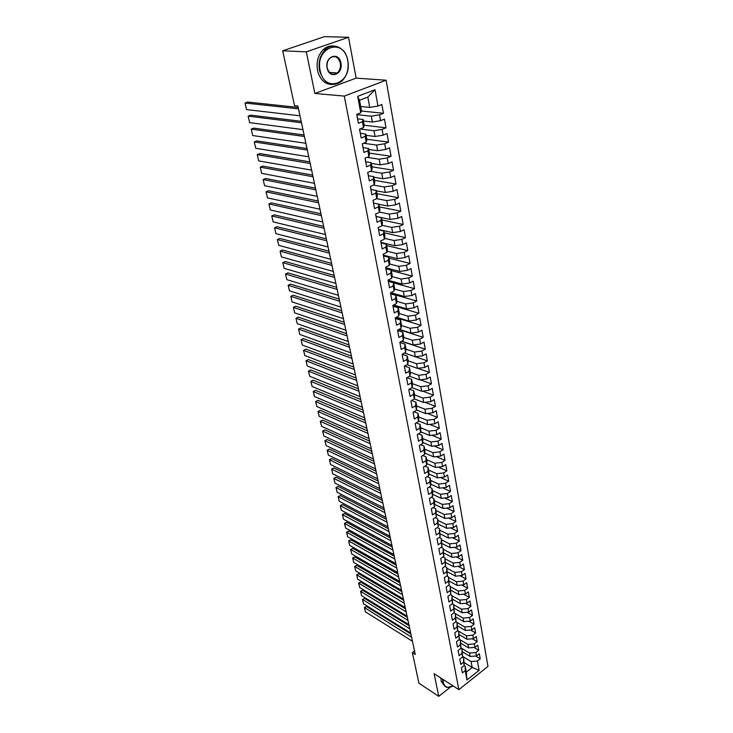 <?xml version="1.0" encoding="UTF-8"?>
<svg xmlns="http://www.w3.org/2000/svg" width="733" height="733" viewBox="0 0 733 733"><rect width="100%" height="100%" fill="white"/><g stroke="black" fill="none" stroke-linecap="round" stroke-linejoin="round"><path stroke-width="1.1" d="M348.532 37.291L306.312 51.841L314.86 93.467L356.146 78.129L348.532 37.291L324.417 36.65L282.7 50.806L294.519 105.671L297.9 106.028L415.263 654.441L412.349 652.581L418.937 683.193L438.765 696.35L450.328 687.197M356.146 78.129L386.126 80.218L487.967 666.398L458.858 689.643L344.29 96.096L386.126 80.218M464.255 662.623L472.162 667.488L479.089 670.319L477.43 661.029L480.216 658.83L479.309 653.726L476.514 655.925L475.9 652.498L478.704 650.299L477.788 645.141L474.975 647.34L474.352 643.876L477.174 641.687L476.248 636.482L473.417 638.672L472.794 635.181L475.635 632.991L474.7 627.732L471.85 629.913L471.218 626.394L474.077 624.214L473.133 618.899L470.265 621.071L469.624 617.516L472.501 615.344L471.548 609.975L468.662 612.147L468.021 608.546L470.916 606.383L469.954 600.968L467.049 603.131L466.399 599.493L469.303 597.331L468.332 591.861L465.418 594.014L464.759 590.349L467.681 588.196L466.701 582.662L463.769 584.815L463.1 581.104L466.051 578.96L465.052 573.38L462.102 575.515L461.433 571.777L464.392 569.633L463.393 563.989L460.416 566.123L459.738 562.348L462.725 560.214L461.708 554.514L458.721 556.64L458.033 552.819L461.03 550.694L460.012 544.931L456.998 547.056L456.311 543.19L459.325 541.073L458.29 535.255L455.266 537.371L454.561 533.468L457.603 531.361L456.558 525.479L453.507 527.577L452.802 523.637L455.862 521.539L454.808 515.592L451.739 517.69L451.024 513.705L454.094 511.616L453.031 505.614L449.943 507.694L449.219 503.663L452.316 501.583L451.244 495.517L448.138 497.597L447.405 493.52L450.52 491.449L449.43 485.319L446.305 487.381L445.563 483.267L448.706 481.205L447.606 475.011L444.455 477.064L443.712 472.904L446.864 470.852L445.756 464.594L442.585 466.637L441.834 462.431L445.013 460.388L443.886 454.057L440.698 456.091L439.937 451.84L443.135 449.815L441.999 443.41L438.783 445.435L438.013 441.138L441.239 439.122L440.084 432.644L436.85 434.66L436.071 430.317L439.314 428.31L438.16 421.759L434.898 423.766L434.11 419.368L437.381 417.379L436.208 410.755L432.928 412.743L432.131 408.308L435.42 406.32L434.229 399.632L430.931 401.611L430.124 397.121L433.432 395.151L432.232 388.38L428.915 390.341L428.099 385.805L431.425 383.845L430.216 377.009L426.872 378.952L426.047 374.361L429.401 372.419L428.173 365.501L424.801 367.435L423.967 362.789L427.348 360.856L426.111 353.865L422.712 355.78L421.878 351.08L425.277 349.174L424.022 342.091L420.605 343.997L419.752 339.242L423.179 337.345L421.906 330.189L418.47 332.076L417.608 327.266L421.054 325.388L419.771 318.14L416.307 320.009L415.437 315.153L418.909 313.284L417.608 305.954L414.118 307.814L413.238 302.894L416.738 301.043L415.428 293.631L411.909 295.472L411.011 290.488L414.539 288.655L413.21 281.151L409.665 282.975L408.767 277.944L412.322 276.121L410.975 268.535L407.401 270.34L406.485 265.245L410.068 263.44L408.702 255.762L405.111 257.549L404.185 252.39L407.795 250.613L406.412 242.834L402.793 244.602L401.849 239.379L405.486 237.62L404.094 229.759L400.438 231.5L399.494 226.222L403.159 224.481L401.739 216.519L398.065 218.242L397.103 212.891L400.795 211.177L399.366 203.114L395.655 204.819L394.684 199.403L398.404 197.708L396.956 189.545L393.218 191.231L392.237 185.751L395.985 184.075L394.519 175.81L390.753 177.478L389.764 171.925L393.539 170.267L392.054 161.901L388.261 163.541L387.253 157.925L391.055 156.294L389.553 147.819L385.732 149.44L384.715 143.75L388.545 142.138L387.024 133.562L383.176 135.156L382.14 129.393L386.007 127.808L384.468 119.122L380.583 120.698L379.529 114.852L383.432 113.294L381.866 104.498L377.953 106.047L369.716 107.412L367.819 97.068L359.518 100.265L361.461 110.656L360.746 112.827L357.658 96.362L375.03 89.71L377.953 106.047M479.089 670.319L466.958 679.986L465.208 670.677L465.217 666.187L464.227 665.573M370.486 187.153L371.933 194.831L375.782 193.118L376.817 198.634L372.987 200.366L374.545 208.612L378.356 206.871L379.373 212.323L375.571 214.073L377.119 222.209L380.894 220.45L381.902 225.837L378.136 227.606L379.657 235.65L383.414 233.864L384.404 239.178L380.665 240.974L382.168 248.918L385.888 247.113L386.877 252.372L383.157 254.177L384.642 262.029L388.343 260.206L389.315 265.392L385.631 267.224L387.097 274.976L390.762 273.134L391.724 278.265L388.069 280.116L389.516 287.776L393.154 285.916L394.107 290.983L390.478 292.852L391.908 300.42L395.518 298.542L396.461 303.544L392.861 305.432L394.272 312.909L397.854 311.021L398.789 315.969L395.206 317.865L396.608 325.26L400.163 323.345L401.079 328.237L397.533 330.152L398.917 337.464L402.454 335.531L403.352 340.369L399.833 342.302L401.198 349.522L404.708 347.579L405.596 352.353L402.096 354.305L403.452 361.442L406.934 359.482L407.823 364.209L404.341 366.17L405.679 373.225L409.142 371.246L410.013 375.919L406.558 377.898L407.878 384.871L411.314 382.883L412.184 387.5L408.757 389.498L410.059 396.388L413.467 394.381L414.328 398.954L410.92 400.96L412.212 407.768L415.602 405.761L416.445 410.269L413.064 412.294L414.347 419.029L417.709 417.004L418.543 421.466L415.19 423.5L416.445 430.161L419.789 428.118L420.614 432.534L417.279 434.577L418.534 441.165L421.851 439.113L422.666 443.483L419.358 445.536L420.586 452.05L423.885 449.989L424.691 454.304L421.402 456.375L422.62 462.816L425.9 460.745L426.698 465.015L423.436 467.095L424.636 473.463L427.889 471.383L428.677 475.598L425.442 477.696L426.633 484L429.859 481.902L430.637 486.08L427.421 488.178L428.603 494.418L431.81 492.31L432.58 496.443L429.382 498.55L430.546 504.716L433.734 502.6L434.504 506.695L431.325 508.812L432.479 514.914L435.64 512.788L436.401 516.829L433.249 518.964L434.385 525.002L437.528 522.867L438.279 526.871L435.145 529.006L436.272 534.98L439.397 532.836L440.139 536.794L437.024 538.947L438.142 544.857L441.248 542.704L441.981 546.616L438.884 548.779L439.992 554.624L443.071 552.462L443.795 556.347L440.725 558.509L441.816 564.3L444.885 562.129L445.6 565.968L442.549 568.139L443.63 573.866L446.672 571.685L447.387 575.487L444.345 577.668L445.417 583.331L448.44 581.15L449.146 584.907L446.131 587.096L447.194 592.704L450.199 590.514L450.896 594.234L447.9 596.433L448.944 601.985L451.931 599.786L452.627 603.47L449.641 605.669L450.685 611.166L453.654 608.958L454.332 612.605L451.372 614.813L452.408 620.255L455.358 618.047L456.027 621.648L453.086 623.865L454.103 629.253L457.035 627.036L457.704 630.609L454.781 632.826L455.789 638.159L458.702 635.942L459.371 639.478L456.457 641.696L457.456 646.982L460.351 644.747L461.011 648.256L458.125 650.483L459.105 655.714L461.992 653.479L462.642 656.942L459.765 659.178L460.745 664.355L463.604 662.119L464.246 665.546L461.396 667.79L462.367 672.921L465.208 670.677M370.357 186.494L374.215 184.78L373.17 179.191L373.784 176.653L368.424 175.746M360.746 112.827L356.724 114.403L358.41 123.3L362.404 121.705L363.504 127.588L359.518 129.191L361.186 137.978L365.153 136.347L366.234 142.156L362.285 143.796L363.925 152.464L367.856 150.815L368.928 156.55L365.007 158.209L366.628 166.767L370.531 165.09L371.594 170.752L367.7 172.438L369.295 180.886L373.17 179.191M356.769 114.641L371.319 116.208L372.391 122.035L363.394 121.018M379.529 114.852L371.319 116.208M380.583 120.698L372.391 122.035M357.658 96.362L359.518 100.265M359.985 129.008L373.977 130.721L375.03 136.475L366.069 135.33M382.14 129.393L373.977 130.721M383.176 135.156L375.03 136.475M362.404 121.705L363.11 119.488L357.612 118.865M363.11 119.488L364.2 125.334L363.504 127.588M363.559 143.265L376.597 145.052L377.642 150.732L368.708 149.459M384.715 143.75L376.597 145.052M385.732 149.44L377.642 150.732M365.153 136.347L365.831 134.047L360.37 133.36M365.831 134.047L366.903 139.829L366.234 142.156M367.004 157.357L379.19 159.208L380.216 164.815L371.31 163.422M387.253 157.925L379.19 159.208M388.261 163.541L380.216 164.815M367.856 150.815L368.516 148.433L363.092 147.663M368.516 148.433L369.579 154.132L368.928 156.55M370.339 171.293L381.746 173.18L382.754 178.724L373.885 177.203M389.764 171.925L381.746 173.18M390.753 177.478L382.754 178.724M370.531 165.09L371.164 162.634L365.776 161.791M371.164 162.634L372.217 168.26L371.594 170.752M373.573 185.064L384.266 186.979L385.274 192.449L376.432 190.827M392.237 185.751L384.266 186.979M393.218 191.231L385.274 192.449M373.784 176.653L374.82 182.215L374.215 184.78M376.716 198.68L386.758 200.613L387.748 206.019L378.943 204.278M394.684 199.403L386.758 200.613M395.655 204.819L387.748 206.019M375.782 193.118L376.368 190.507L371.026 189.517M376.368 190.507L377.394 195.995L376.817 198.634M379.428 212.066L389.223 214.082L390.203 219.424L376.121 216.455M397.103 212.891L389.223 214.082M398.065 218.242L390.203 219.424M378.356 206.871L378.924 204.177L373.601 203.133M378.924 204.177L379.941 209.601L379.373 212.323M382.012 225.278L391.66 227.386L392.622 232.654L378.594 229.521M399.494 226.222L391.66 227.386M400.438 231.5L392.622 232.654M380.894 220.45L381.453 217.692L376.148 216.574L375.681 214.137M381.453 217.692L382.452 223.052L381.902 225.837M384.559 238.326L394.061 240.525L395.014 245.738L381.032 242.431M401.849 239.379L394.061 240.525M402.793 244.602L395.014 245.738M383.414 233.864L383.945 231.042L378.659 229.878L378.228 227.56L378.64 229.823M383.945 231.042L384.935 236.328L384.404 239.178M387.07 251.227L396.434 253.508L397.378 258.657L383.451 255.194M404.185 252.39L396.434 253.508M405.111 257.549L397.378 258.657M385.888 247.113L386.401 244.217L381.142 242.971M386.401 244.217L387.381 249.449L386.877 252.372M389.544 263.972L398.789 266.345L399.714 271.43L385.833 267.802M406.485 265.245L398.789 266.345M407.401 270.34L399.714 271.43M388.343 260.206L388.838 257.246L383.606 256.009L383.249 254.14M388.838 257.246L389.8 262.414L389.315 265.392M391.99 276.57L401.107 279.016L402.023 284.047L388.188 280.272M408.767 277.944L401.107 279.016M409.665 282.975L402.023 284.047M390.762 273.134L391.239 270.12L386.007 268.745M391.239 270.12L392.192 275.223L391.724 278.265M394.391 289.022L403.397 291.551L404.304 296.517L390.817 292.678M411.011 290.488L403.397 291.551M411.909 295.472L404.304 296.517M393.154 285.916L393.612 282.837L388.408 281.399M393.612 282.837L394.556 287.877L394.107 290.983M396.764 301.336L405.661 303.929L406.558 308.85L393.658 305.01M413.238 302.894L405.661 303.929M414.118 307.814L406.558 308.85M395.518 298.542L395.967 295.399L390.771 293.915M395.967 295.399L396.892 300.383L396.461 303.544M399.109 313.495L407.896 316.17L408.785 321.027L396.434 317.215M415.437 315.153L407.896 316.17M416.307 320.009L408.785 321.027M397.854 311.021L398.285 307.814L393.108 306.275M398.285 307.814L399.201 312.744L398.789 315.969M401.418 325.525L410.114 328.265L410.993 333.066L399.155 329.282M417.608 327.266L410.114 328.265M418.47 332.076L410.993 333.066M400.163 323.345L400.575 320.092L395.417 318.489M400.575 320.092L401.482 324.957L401.079 328.237M403.7 337.418L412.303 340.231L413.165 344.968L401.812 341.212M419.752 339.242L412.303 340.231M420.605 343.997L413.165 344.968M402.454 335.531L402.838 332.223L397.698 330.565M402.838 332.223L403.736 337.033L403.352 340.369M405.945 349.174L414.466 352.051L415.318 356.742L404.424 353.013L427.348 360.856M421.878 351.08L414.466 352.051M422.712 355.78L415.318 356.742M404.708 347.579L405.083 344.208L399.961 342.503M405.083 344.208L405.972 348.972L405.596 352.353M408.171 360.801L416.601 363.733L417.453 368.369L406.98 364.677M423.967 362.789L416.601 363.733M424.801 367.435L417.453 368.369M406.934 359.482L407.291 356.064L402.188 354.314M407.291 356.064L408.171 360.764L407.823 364.209M410.324 372.282L418.717 375.287L419.551 379.877L409.49 376.221M426.047 374.361L418.717 375.287M426.872 378.952L419.551 379.877M409.142 371.246L409.481 367.783L404.57 366.042M409.481 367.783L410.352 372.428L410.013 375.919M412.441 383.625L420.806 386.712L421.631 391.248L411.955 387.629M428.099 385.805L420.806 386.712M428.915 390.341L421.631 391.248M411.314 382.883L411.644 379.364L406.98 377.66M411.644 379.364L412.505 383.964L412.184 387.5M414.539 394.849L422.868 398.01L423.692 402.499L414.328 398.899M430.124 397.121L422.868 398.01M430.931 401.611L423.692 402.499M413.467 394.381L413.788 390.817L409.344 389.15M413.788 390.817L414.631 395.362L414.328 398.954M416.61 405.945L424.911 409.188L425.726 413.623L416.472 409.967M432.131 408.308L424.911 409.188M432.928 412.743L425.726 413.623M415.602 405.761L415.904 402.142L411.68 400.511M415.904 402.142L416.738 406.641L416.445 410.269M418.662 416.921L426.936 420.238L427.742 424.618L418.58 420.916M434.11 419.368L426.936 420.238M434.898 423.766L427.742 424.618M417.709 417.004L417.993 413.348L413.971 411.744M417.993 413.348L418.818 417.792L418.543 421.466M420.687 427.779L428.933 431.16L429.73 435.494L420.669 431.746M436.071 430.317L428.933 431.16M436.85 434.66L429.73 435.494M419.789 428.118L420.064 424.416L416.234 422.859M420.064 424.416L420.879 428.814L420.614 432.534M422.694 438.517L430.912 441.972L431.7 446.26L422.73 442.457M438.013 441.138L430.912 441.972M438.783 445.435L431.7 446.26M421.851 439.113L422.107 435.365L418.47 433.854M422.107 435.365L422.923 439.718L422.666 443.483M424.682 449.137L432.864 452.655L433.643 456.906L424.774 453.058M439.937 451.84L432.864 452.655M440.698 456.091L433.643 456.906M423.885 449.989L424.132 446.205L420.669 444.72M424.132 446.205L424.929 450.502L424.691 454.304M426.643 459.646L434.797 463.229L435.567 467.434L426.78 463.54M441.834 462.431L434.797 463.229M442.585 466.637L435.567 467.434M425.9 460.745L426.13 456.916L422.831 455.477M426.13 456.916L426.927 461.167L426.698 465.015M428.585 470.045L436.712 473.692L437.473 477.843L428.778 473.912M443.712 472.904L436.712 473.692M444.455 477.064L437.473 477.843M427.889 471.383L428.109 467.507L424.966 466.115M428.109 467.507L428.897 471.722L428.677 475.598M430.5 480.335L438.609 484.046L439.36 488.151L430.738 484.174M445.563 483.267L438.609 484.046M446.305 487.381L439.36 488.151M429.859 481.902L430.069 477.998L427.082 476.633M430.069 477.998L430.848 482.158L430.637 486.08M432.406 490.514L440.478 494.28L441.229 498.348L432.681 494.326M447.405 493.52L440.478 494.28M448.138 497.597L441.229 498.348M431.81 492.31L432.003 488.361L429.162 487.042M432.003 488.361L432.772 492.484L432.58 496.443M434.284 500.584L442.338 504.414L443.071 508.436L434.605 504.377M449.219 503.663L442.338 504.414M449.943 507.694L443.071 508.436M433.734 502.6L433.918 498.623L431.215 497.34M433.918 498.623L434.678 502.701L434.504 506.695M436.144 510.553L444.171 514.438L444.894 518.414L436.501 514.319M451.024 513.705L444.171 514.438M451.739 517.69L444.894 518.414M435.64 512.788L435.814 508.775L433.24 507.529M435.814 508.775L436.401 516.829M437.986 520.412L445.985 524.352L446.699 528.291L438.389 524.159M452.802 523.637L445.985 524.352M453.507 527.577L446.699 528.291M437.528 522.867L437.693 518.817L435.246 517.617M437.693 518.817L438.279 526.871M439.809 530.17L447.781 534.165L448.495 538.068L440.24 533.899M454.561 533.468L447.781 534.165M455.266 537.371L448.495 538.068M439.397 532.836L439.553 528.75L437.225 527.586M439.553 528.75L440.139 536.794M441.614 539.836L449.558 543.886L450.264 547.743L442.081 543.538M456.311 543.19L449.558 543.886M456.998 547.056L450.264 547.743M441.248 542.704L441.385 538.59L439.177 537.463M441.385 538.59L441.981 546.616M443.401 549.393L451.317 553.497L452.014 557.309L443.896 553.076M458.033 552.819L451.317 553.497M458.721 556.64L452.014 557.309M443.071 552.462L443.199 548.321L441.101 547.23M443.199 548.321L443.795 556.347M445.169 558.858L453.058 563.008L453.745 566.792L445.691 562.523M459.738 562.348L453.058 563.008M460.416 566.123L453.745 566.792M444.885 562.129L445.004 557.95L443.007 556.897M445.004 557.95L445.6 565.968M446.919 568.222L454.781 572.427L455.459 576.165L447.469 571.868M461.433 571.777L454.781 572.427M462.102 575.515L455.459 576.165M446.672 571.685L446.782 567.479L444.894 566.472M446.782 567.479L447.387 575.487M448.651 577.494L456.485 581.745L457.163 585.456L449.228 581.122M463.1 581.104L456.485 581.745M463.769 584.815L457.163 585.456M448.44 581.15L448.541 576.908L446.754 575.936M448.541 576.908L449.146 584.907M450.364 586.675L458.171 590.981L458.84 594.646L450.969 590.285M464.759 590.349L458.171 590.981M465.418 594.014L458.84 594.646M450.199 590.514L450.291 586.244L448.587 585.31M450.291 586.244L450.896 594.234M452.069 595.764L459.838 600.116L460.507 603.745L452.692 599.356M466.399 599.493L459.838 600.116M467.049 603.131L460.507 603.745M451.931 599.786L452.014 595.489L450.401 594.591M452.014 595.489L452.627 603.47M453.745 604.771L461.497 609.16L462.156 612.751L454.396 608.335M468.021 608.546L461.497 609.16M468.662 612.147L462.156 612.751M453.654 608.958L453.718 604.643L452.206 603.781M453.718 604.643L454.332 612.605M453.993 612.861L463.137 618.111L463.787 621.666L456.073 617.213M469.624 617.516L463.137 618.111M470.265 621.071L463.787 621.666M455.358 618.047L455.413 613.695L453.974 612.87M455.413 613.695L456.027 621.648M455.844 621.795L464.759 626.972L465.4 630.499L457.713 626M471.218 626.394L464.759 626.972M471.85 629.913L465.4 630.499M457.035 627.036L457.09 622.665L455.734 621.877M457.09 622.665L457.704 630.609M457.667 630.637L466.362 635.749L466.994 639.24L459.334 634.705M472.794 635.181L466.362 635.749M473.417 638.672L466.994 639.24M458.702 635.942L458.748 631.544L457.465 630.783M458.748 631.544L459.371 639.478M459.371 639.323L467.947 644.444L468.579 647.899L460.947 643.317M474.352 643.876L467.947 644.444M474.975 647.34L468.579 647.899M460.351 644.747L460.388 640.33L459.188 639.616M460.388 640.33L461.011 648.256M461.011 647.917L469.523 653.048L470.146 656.466L462.541 651.857M475.9 652.498L469.523 653.048M476.514 655.925L470.146 656.466M461.992 653.479L462.01 649.035L460.883 648.348M462.01 649.035L462.642 656.942M462.642 656.42L471.081 661.569L472.162 667.488L466.325 672.106L465.217 666.187M477.43 661.029L471.081 661.569M463.604 662.119L463.623 657.648L462.56 657.006M463.623 657.648L464.246 665.546M306.312 51.841L282.7 50.806M458.858 689.643L434.11 673.691L438.765 696.35M314.86 93.467L344.29 96.096M414.521 650.95L412.349 652.581M360.682 106.523L369.716 107.412M466.958 679.986L466.325 672.106M367.819 97.068L375.03 89.71M480.216 658.83L475.534 656.008M478.704 650.299L473.885 647.431M477.174 641.687L472.226 638.773M475.635 632.991L470.54 630.032M474.077 624.214L468.836 621.208M472.501 615.344L467.113 612.293M470.916 606.383L465.363 603.286M469.303 597.331L463.604 594.188M467.681 588.196L461.808 585.007M466.051 578.96L460.003 575.726M464.392 569.633L458.162 566.352M462.725 560.214L456.311 556.878M461.03 550.694L454.423 547.313M459.325 541.073L452.518 537.646M457.603 531.361L450.584 527.888M455.862 521.539L448.623 518.02M454.094 511.616L446.626 508.051M452.316 501.583L444.61 497.973M450.52 491.449L442.567 487.793M448.706 481.205L440.487 477.513M446.864 470.852L438.38 467.113M445.013 460.388L436.245 456.604M443.135 449.815L434.073 445.985M441.239 439.122L431.865 435.246M439.314 428.31L429.62 424.398M437.381 417.379L427.339 413.421M435.42 406.32L425.012 402.335M433.432 395.151L422.657 391.12M431.425 383.845L420.247 379.786M429.401 372.419L417.801 368.332M425.277 349.174L401.602 341.331M423.179 337.345L398.725 329.511M421.054 325.388L395.774 317.572M418.909 313.284L392.97 305.56M416.738 301.043L390.707 293.594M414.539 288.655L393.63 282.92M412.322 276.121L391.33 270.614M410.068 263.44L389.012 258.163M407.795 250.613L386.658 245.573M405.486 237.62L384.275 232.828M403.159 224.481L381.866 219.937M400.795 211.177L379.428 206.898M398.404 197.708L376.964 193.695M395.985 184.075L374.471 180.327M393.539 170.267L371.943 166.803M391.055 156.294L369.386 153.115M388.545 142.138L366.802 139.261M386.007 127.808L364.182 125.233M383.432 113.294L361.342 111.013M412.45 641.293L365.455 611.872L364.503 607.859L366.445 606.493L364.374 607.52L411.57 637.151M410.901 634.045L366.445 606.493M365.455 611.872L364.374 607.52M410.672 632.991L363.55 603.827L362.588 599.777L364.548 598.412L362.459 599.447L409.784 628.804M409.124 625.725L364.548 598.412M363.55 603.827L362.459 599.447M408.886 624.608L361.626 595.709L360.663 591.613L362.624 590.267L360.535 591.302L407.979 620.384M407.319 617.314L362.624 590.267M361.626 595.709L360.535 591.302M443.099 679.482L443.291 682.386C444.739 687.352 448.019 688.534 453.113 685.941M452.792 686.125L447.231 687.389C444.922 686.894 443.456 685.236 442.833 682.423L442.65 679.198M444.647 686.042L441.165 681.351L440.982 678.126M347.708 60.573C344.144 36.952 314.796 46.93 320.147 70.46C324.362 94.062 352.802 83.324 347.708 60.573M319.533 70.57C318.168 61.975 320.129 54.966 325.415 49.532C333.414 41.699 345.784 47.975 347.772 60.436C349.036 69.305 346.883 76.369 341.294 81.647C331.261 87.566 324.004 83.874 319.533 70.57M340.909 63.011C343.484 74.482 329.154 79.76 327.129 67.958C324.481 56.294 339.04 51.2 340.909 63.011M327.193 67.821C329.264 74.051 332.654 75.756 337.363 72.943C339.92 70.469 340.9 67.198 340.295 63.12C338.234 56.78 334.798 55.085 329.997 58.035C327.514 60.537 326.579 63.798 327.193 67.821M331.582 84.515C324.527 84.048 319.845 79.356 317.554 70.441C316.189 61.865 318.14 54.874 323.427 49.45C326.405 46.784 329.667 45.657 333.213 46.051M337.116 72.924L336.603 73.502M407.072 616.141L359.692 587.509L358.712 583.386L360.691 582.039L358.593 583.083L406.155 611.881M405.505 608.83L360.691 582.039M359.692 587.509L358.593 583.083M405.239 607.602L357.731 579.244L356.751 575.084L358.739 573.737L356.632 574.791L404.323 603.296M403.672 600.272L358.739 573.737M357.731 579.244L356.632 574.791M403.397 598.971L355.762 570.906L354.763 566.701L356.76 565.363L354.644 566.426L402.463 594.628M401.821 591.623L356.76 565.363M355.762 570.906L354.644 566.426M401.528 590.267L353.764 562.486L352.765 558.244L354.772 556.906L352.646 557.978L400.594 585.878M399.952 582.891L354.772 556.906M353.764 562.486L352.646 557.978M399.65 581.471L351.758 553.992L350.74 549.713L352.765 548.376L350.631 549.457L398.706 577.045M398.065 574.076L352.765 548.376M351.758 553.992L350.631 549.457M397.753 572.592L349.723 545.416L348.706 541.101L350.74 539.772L348.596 540.853L396.791 568.121M396.159 565.18L350.74 539.772M349.723 545.416L348.596 540.853M395.829 563.631L347.68 536.758L346.645 532.405L348.697 531.077L346.544 532.176L394.867 559.114M394.244 556.191L348.697 531.077M347.68 536.758L346.544 532.176M393.896 554.579L345.609 528.026L344.565 523.628L346.627 522.308L344.464 523.417L392.915 550.016M392.302 547.12L346.627 522.308M345.609 528.026L344.464 523.417M391.935 545.434L343.52 519.211L342.476 514.768L344.547 513.457L342.375 514.566L390.955 540.826M390.341 537.949L344.547 513.457M343.52 519.211L342.375 514.566M389.965 536.199L341.413 510.305L340.359 505.825L342.439 504.515L340.259 505.642L388.966 531.553M388.353 528.695L342.439 504.515M341.413 510.305L340.259 505.642M387.968 526.88L339.287 501.326L338.225 496.8L340.314 495.499L338.124 496.626L386.96 522.18M386.355 519.349L340.314 495.499M339.287 501.326L338.124 496.626M385.952 517.461L337.143 492.255L336.062 487.683L338.17 486.391L335.971 487.527L384.935 512.715M384.339 509.911L338.17 486.391M337.143 492.255L335.971 487.527M383.918 507.951L334.981 483.102L333.891 478.484L336.007 477.192L333.799 478.347L382.892 503.159M382.296 500.373L336.007 477.192M334.981 483.102L333.799 478.347M381.856 498.339L332.791 473.857L331.692 469.193L333.827 467.911L331.609 469.074L380.821 493.492M380.235 490.744L333.827 467.911M332.791 473.857L331.609 469.074M379.786 488.627L330.583 464.52L329.465 459.82L331.618 458.537L329.392 459.71L378.732 483.743M378.155 481.013L331.618 458.537M330.583 464.52L329.392 459.71M377.687 478.823L328.347 455.092L327.23 450.346L329.392 449.072L327.147 450.254L376.625 473.885M376.047 471.191L329.392 449.072M328.347 455.092L327.147 450.254M375.562 468.918L326.103 445.582L324.966 440.79L327.138 439.516L324.893 440.707L374.499 463.925M373.922 461.259L327.138 439.516M326.103 445.582L324.893 440.707M373.418 458.913L323.821 435.97L322.676 431.132L324.866 429.868L322.612 431.068L372.346 453.864M371.778 451.226L324.866 429.868M323.821 435.97L322.612 431.068M371.255 448.798L321.53 426.267L320.367 421.383L322.575 420.119L320.303 421.328L370.165 443.703M369.606 441.092L322.575 420.119M321.53 426.267L320.303 421.328M369.065 438.581L319.212 416.463L318.04 411.534L320.257 410.278L317.975 411.506L367.966 433.432M367.416 430.848L320.257 410.278M319.212 416.463L317.975 411.506M366.857 428.255L316.867 406.568L315.685 401.583L317.92 400.346L315.63 401.574L365.749 423.051M365.199 420.504L317.92 400.346M316.867 406.568L315.63 401.574M364.631 417.819L314.503 396.571L313.312 391.541L315.556 390.304L313.257 391.541L363.504 412.56M362.963 410.049L315.556 390.304M314.503 396.571L313.257 391.541M362.368 407.273L312.111 386.474L310.911 381.389L313.165 380.161L310.856 381.417L361.232 401.959M360.7 399.476L313.165 380.161M312.111 386.474L310.856 381.417M360.086 396.617L309.702 376.276L308.483 371.145L310.755 369.927L358.419 388.802M358.941 391.248L308.483 371.145L309.702 376.276M357.786 385.842L307.255 365.978L306.027 360.792L308.318 359.573L356.11 378.008M356.623 380.418L306.027 360.792L307.255 365.978M355.459 374.957L304.8 355.569L303.554 350.328L305.863 349.128L353.773 367.096M354.277 369.469L303.554 350.328L304.8 355.569M353.095 363.953L302.308 345.06L301.052 339.764L303.37 338.564L351.409 356.073M351.913 358.41L301.052 339.764L302.308 345.06M350.722 352.83L299.797 334.44L298.533 329.09L300.86 327.898L349.027 344.922M349.522 347.222L298.533 329.09L299.797 334.44M348.312 341.578L297.259 323.702L295.976 318.296L298.322 317.123L346.617 333.652M347.103 335.916L295.976 318.296L297.259 323.702M345.875 330.216L294.693 312.863L293.392 307.402L295.766 306.229L344.18 322.254M344.657 324.481L293.392 307.402L294.693 312.863M343.42 318.718L292.101 301.904L290.79 296.389L293.173 295.225L341.715 310.737M342.183 312.918L290.79 296.389L292.101 301.904M395.435 319.066L395.289 317.829M340.927 307.09L289.48 290.836L288.151 285.256L290.552 284.111L339.223 299.091M339.672 301.236L288.151 285.256L289.48 290.836M338.417 295.335L286.832 279.649L285.494 274.005L287.913 272.868L336.694 287.318M337.143 289.416L285.494 274.005L286.832 279.649M335.87 283.451L284.157 268.342L282.801 262.643L285.238 261.516L334.147 275.406M334.587 277.459L282.801 262.643L284.157 268.342M388.398 281.884L388.142 280.079M333.295 271.43L281.445 256.916L280.088 251.153L282.535 250.035L331.573 263.367M332.003 265.373L280.088 251.153L281.445 256.916M385.998 269.194L385.705 267.188L386.034 268.846M330.693 259.271L278.714 245.363L277.34 239.535L279.804 238.436L328.97 251.181M329.383 253.142L277.34 239.535L278.714 245.363M328.063 246.975L275.947 233.69L274.554 227.798L277.037 226.708L326.332 238.866M326.735 240.772L274.554 227.798L275.947 233.69M381.114 243.356L380.748 240.937L381.151 243.026M325.406 234.542L273.162 221.888L271.751 215.933L274.252 214.851L323.665 226.405M324.059 228.265L271.751 215.933L273.162 221.888M322.712 221.952L270.33 209.95L268.91 203.939L271.43 202.867L320.962 213.798M321.356 215.612L268.91 203.939L270.33 209.95M376.111 216.886L375.672 214.091M319.991 209.226L267.481 197.892L266.042 191.808L268.58 190.754L318.232 201.044M318.617 202.812L266.042 191.808L267.481 197.892M373.555 203.407L373.124 200.631M317.233 196.352L264.595 185.696L263.138 179.548L265.694 178.504L315.474 188.143M315.841 189.856L263.138 179.548L264.595 185.696M373.07 200.833L373.033 200.338M370.98 189.765L370.541 186.961M314.439 183.323L261.672 173.364L260.206 167.151L262.781 166.116L312.679 175.095M313.037 176.745L260.206 167.151L261.672 173.364M368.36 175.947L367.92 173.116M311.626 170.138L258.722 160.903L257.237 154.608L259.83 153.591L309.857 161.883M310.196 163.486L257.237 154.608L258.722 160.903M367.865 173.3L367.737 172.631M365.721 161.956L365.272 159.107M308.767 156.798L255.744 148.286L254.232 141.936L256.852 140.928L306.999 148.524M307.329 150.063L254.232 141.936L255.744 148.286M365.208 159.281L365.089 158.63M363.037 147.791L362.588 144.914M305.881 143.292L252.72 135.541L251.199 129.109L253.829 128.119L304.103 135M304.415 136.485L251.199 129.109L252.72 135.541M362.523 145.079L362.404 144.456M360.324 133.452L359.866 130.538M302.949 129.631L249.669 122.649L248.13 116.144L250.787 115.163L301.171 121.312M301.474 122.741L248.13 116.144L249.669 122.649M359.802 130.703L359.692 130.098M357.576 118.92L357.118 115.979M299.989 115.805L246.581 109.602L245.033 103.023L247.699 102.061L298.212 107.458M298.496 108.823L245.033 103.023L246.581 109.602M357.053 116.144L356.944 115.567M383.24 254.14L383.588 255.954M337.363 72.943L329.429 72.42M323.427 49.45L325.415 49.532M395.454 318.681L395.289 317.82M388.426 281.527L388.151 280.07M373.601 203.096L373.124 200.585M371.017 189.462L370.541 186.915M368.406 175.654L367.92 173.07M365.767 161.672L365.272 159.052M363.092 147.516L362.588 144.868M360.379 133.186L359.866 130.492M357.631 118.664L357.118 115.933"/></g></svg>
